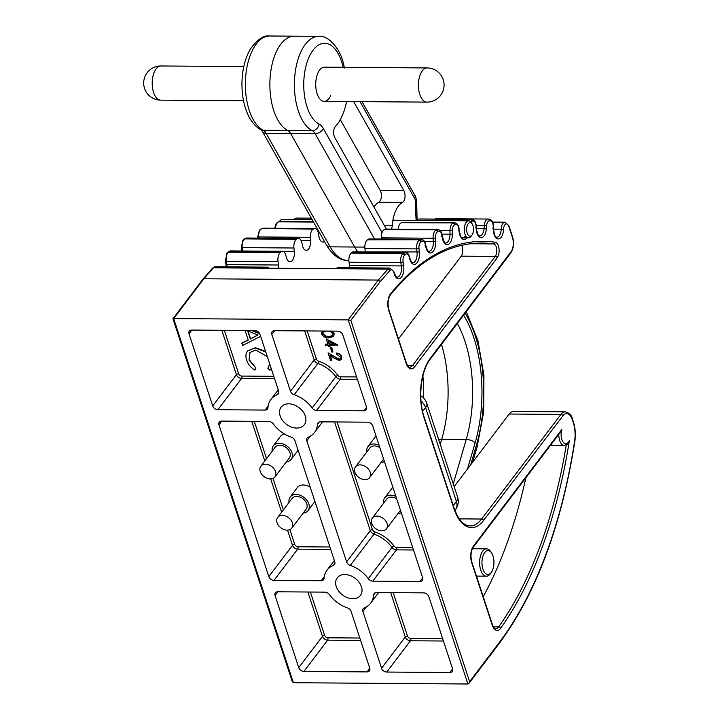 <?xml version="1.0" encoding="UTF-8"?>
<svg xmlns="http://www.w3.org/2000/svg" width="720" height="720" viewBox="0 0 720 720"><rect width="100%" height="100%" fill="white"/><g stroke="black" fill="none" stroke-linecap="round" stroke-linejoin="round"><path stroke-width="1.08" d="M361.431 586.728A14.553 10.449 37.2 0 1 360.432 595.422A14.553 10.449 37.2 0 1 347.571 597.735A14.553 10.449 37.2 0 1 336.249 586.539A14.553 10.449 37.2 0 1 337.239 577.845A14.553 10.449 37.2 0 1 350.109 575.532A14.553 10.449 37.2 0 1 361.431 586.728M305.307 416.043A14.553 10.449 37.2 0 1 304.317 424.737A14.553 10.449 37.2 0 1 291.456 427.059A14.553 10.449 37.2 0 1 280.134 415.854A14.553 10.449 37.2 0 1 281.124 407.16A14.553 10.449 37.2 0 1 293.985 404.847A14.553 10.449 37.2 0 1 305.307 416.043M324.477 241.497A8.55 4.284 -89.6 0 1 322.911 242.064A8.55 4.284 -89.6 0 1 318.771 235.305L318.555 233.901A7.659 3.843 90.4 0 0 314.937 228.573A7.659 3.843 90.4 0 0 314.001 228.798L263.178 228.186A7.659 3.843 90.4 0 0 262.242 228.411L313.326 229.113A7.443 3.735 90.4 0 0 310.374 237.321L310.572 240.759A8.55 4.284 -89.6 0 1 308.655 248.949A8.55 4.284 -89.6 0 1 306.252 250.38A8.55 4.284 -89.6 0 1 302.211 244.404L301.923 243.045A7.659 3.843 90.4 0 0 298.431 238.401A7.659 3.843 90.4 0 0 297.144 238.833L296.487 239.283A7.443 3.735 90.4 0 0 293.931 248.004L294.291 251.379A8.55 4.284 -89.6 0 1 292.437 260.37A8.55 4.284 -89.6 0 1 290.043 261.801A8.55 4.284 -89.6 0 1 286.137 256.59L285.786 255.285A7.659 3.843 90.4 0 0 282.456 251.298A7.659 3.843 90.4 0 0 280.818 252.009L280.188 252.576A7.443 3.735 90.4 0 0 278.055 261.729L278.577 265.023A8.55 4.284 -89.6 0 1 278.766 268.29M419.364 251.928L365.283 251.91L364.914 248.526A7.443 3.735 -89.6 0 1 367.47 239.805L419.886 239.742A7.659 3.843 -89.6 0 1 421.182 239.31L369.423 238.923A7.659 3.843 -89.6 0 0 368.127 239.364L419.886 239.742L421.641 241.371L420.975 241.821L419.229 240.192A7.443 3.735 -89.6 0 0 418.293 241.083A7.443 3.735 -89.6 0 0 416.682 248.904L418.995 248.544L419.364 251.928A10.26 5.148 -89.6 0 1 415.872 263.925A10.26 5.148 -89.6 0 1 409.59 258.255L409.77 257.841C412.2 264.825 412.335 261.828 412.785 262.71A8.55 4.284 90.4 0 0 415.188 261.279A8.55 4.284 90.4 0 0 417.042 252.288L416.682 248.904L364.914 248.526M349.758 267.759A8.55 4.284 90.4 0 0 349.569 265.545L349.047 262.251A7.443 3.735 -89.6 0 1 351.171 253.098L402.939 253.485L403.569 252.918A7.659 3.843 -89.6 0 1 405.198 252.207L353.439 251.82A7.659 3.843 -89.6 0 0 351.81 252.531L403.569 252.918L405.396 254.484L404.748 255.06L402.939 253.485A7.443 3.735 -89.6 0 0 402.327 254.133A7.443 3.735 -89.6 0 0 400.806 262.638A1.71 0.468 171 0 0 403.101 262.116L403.623 265.41A10.26 5.148 -89.6 0 1 400.716 278.001A10.26 5.148 -89.6 0 1 394.182 273.546L393.939 271.836L389.889 268.056A7.659 3.843 -89.6 0 0 387.927 269.1L336.168 268.713A7.659 3.843 -89.6 0 1 338.121 267.669L389.889 268.056M271.251 368.595L270.882 369.099M271.233 368.55L269.874 370.215L267.867 368.415L268.488 367.668M249.93 352.377L249.345 359.865L255.96 368.028L254.907 370.107C250.767 367.56 248.031 364.248 246.69 360.162C245.385 356.418 245.727 353.304 247.743 350.811L255.465 347.688L265.608 351.423M247.482 351.117L247.977 350.505M260.631 336.294L242.496 345.564L242.001 343.044L248.193 339.876M252.621 330.516L259.488 333.288M336.384 353.34C338.85 353.547 340.569 354.798 341.55 357.084L341.343 359.532L339.165 360.495L334.161 358.155L330.066 355.284L331.812 360.585L330.597 360.576L328.05 352.845L338.733 359.469L340.128 358.857L340.317 357.021L336.726 354.366L336.618 353.034C339.084 353.241 340.803 354.492 341.784 356.778L341.451 359.379M330.498 355.59L331.812 360.585M328.05 352.845L338.967 359.163L340.236 358.695M330.498 347.319L331.713 347.328L332.919 352.008L331.713 351.999L330.498 347.319M326.178 338.859L337.923 345.042L329.499 345.285L329.931 346.599L328.725 346.59L328.293 345.276L325.557 345.258L325.224 344.232L327.951 344.259L326.178 338.859L337.698 345.348M329.832 345.285L329.931 346.599M325.224 344.232L327.852 343.953M332.109 331.11L334.188 333.675L333.783 336.294M269.082 268.218A7.659 3.843 90.4 0 0 267.138 267.147A7.659 3.843 90.4 0 0 265.185 268.191L336.168 268.713M280.818 252.009L228.258 251.919L230.688 250.911A7.659 3.843 90.4 0 0 229.059 251.622L228.429 252.189L280.188 252.576M351.171 253.098L351.81 252.531M297.144 238.833L244.674 238.671L246.672 238.023A7.659 3.843 90.4 0 0 245.385 238.455L244.728 238.896L296.487 239.283M367.47 239.805L368.127 239.364M381.429 239.013L381.357 237.843A7.443 3.735 -89.6 0 1 384.309 229.644L436.743 229.707A7.659 3.843 -89.6 0 1 437.688 229.482L385.929 229.095A7.659 3.843 -89.6 0 0 384.984 229.32L436.743 229.707L438.417 231.381L437.733 231.705L436.077 230.022A7.443 3.735 -89.6 0 0 434.79 231.102A7.443 3.735 -89.6 0 0 433.116 238.23L435.447 238.023L435.645 241.461A10.26 5.148 -89.6 0 1 431.604 252.765A10.26 5.148 -89.6 0 1 425.628 245.925L424.953 245.313M384.309 229.644L384.984 229.32M314.001 228.798L313.326 229.113M398.241 229.185A7.443 3.735 -89.6 0 1 401.544 222.696L453.987 222.885L455.58 224.586L454.878 224.784L453.303 223.074A7.443 3.735 -89.6 0 0 451.674 224.271A7.443 3.735 -89.6 0 0 449.973 230.697L452.313 230.652L452.349 234.117A10.26 5.148 -89.6 0 1 447.786 244.62A10.26 5.148 -89.6 0 1 442.17 236.664L441.522 236.214L442.17 236.664L441.963 235.332A5.949 2.979 90.4 0 0 438.417 231.381M278.442 221.832L313.506 222.039M402.228 222.507L453.987 222.885A7.659 3.843 -89.6 0 1 454.572 222.804L402.813 222.417A7.659 3.843 -89.6 0 0 402.228 222.507L401.544 222.696M275.499 228.276A7.443 3.735 90.4 0 1 277.164 222.984A7.443 3.735 90.4 0 1 278.793 221.787L279.477 221.598A7.659 3.843 90.4 0 1 280.062 221.508L313.398 221.85M416.925 220.401A7.443 3.735 -89.6 0 1 419.004 219.024L470.763 219.411L472.266 221.13A5.733 2.871 90.4 0 0 470.826 221.967M297.387 218.061A7.659 3.843 90.4 0 0 297.171 218.052A7.659 3.843 90.4 0 0 296.946 218.061L311.355 218.232M419.004 219.024L471.456 219.348L472.968 221.067L472.266 221.13M294.174 219.501A7.443 3.735 90.4 0 1 294.273 219.366A7.443 3.735 90.4 0 1 296.262 218.124L311.319 218.169L296.802 218.07M435.06 219.069A7.443 3.735 -89.6 0 1 436.302 218.655A7.443 3.735 -89.6 0 1 436.545 218.673M454.149 486.63L509.166 414.027A15.318 7.677 -89.6 0 1 513.468 411.462L565.236 411.84A15.318 7.677 -89.6 0 0 560.925 414.414A1.71 1.224 37.2 0 1 562.878 415.845L483.588 520.461A42.732 21.429 -89.6 0 1 453.933 508.608L423.999 417.573A42.732 21.429 -89.6 0 1 430.272 358.308L510.975 251.838A10.26 5.148 90.4 0 0 512.478 237.618L508.806 226.449A5.733 2.871 90.4 0 0 504.828 224.865A5.733 2.871 90.4 0 0 503.532 229.302A10.26 5.148 -89.6 0 1 498.024 238.959A10.26 5.148 -89.6 0 1 493.272 228.042L493.263 226.647A5.949 2.979 90.4 0 0 490.428 220.851L489.726 220.779A5.733 2.871 90.4 0 0 487.917 221.724A5.733 2.871 90.4 0 0 486.648 225.585L486.36 229.005A10.26 5.148 -89.6 0 1 480.897 237.627A10.26 5.148 -89.6 0 1 476.145 227.691L476.064 226.296A5.949 2.979 90.4 0 0 472.968 221.067M265.185 268.191L213.417 267.804A1.71 1.278 -139.2 0 0 212.553 268.164L215.379 266.76A7.659 3.843 90.4 0 0 213.417 267.804L203.841 278.775L173.664 318.582L293.382 682.713L467.892 684L348.174 319.878L378.342 280.071L387.927 269.1A1.71 1.278 -138.9 0 1 389.826 270.585L380.268 281.529L378.342 280.071L203.841 278.775L202.932 279.18L172.971 318.708M362.907 611.469L381.573 668.241A4.536 3.258 -142.8 0 0 386.739 672.048L449.874 672.516A4.536 3.258 -142.8 0 0 452.25 671.481A4.536 3.258 -142.8 0 0 452.556 668.772L428.85 596.664A4.536 3.258 -142.8 0 0 423.684 592.866L376.479 592.515A4.536 3.258 -142.8 0 0 374.112 593.55A4.536 3.258 -142.8 0 0 373.617 594.918A27.351 19.638 37.2 0 1 370.638 603.153A27.351 19.638 37.2 0 1 364.266 607.959A4.536 3.258 -142.8 0 0 363.213 608.751A4.536 3.258 -142.8 0 0 362.907 611.469L366.327 606.942M275.049 595.53L298.755 667.629A4.536 3.258 -142.8 0 0 303.921 671.436L367.056 671.904A4.536 3.258 -142.8 0 0 369.432 670.869A4.536 3.258 -142.8 0 0 369.738 668.16L351.072 611.379A4.536 3.258 -142.8 0 0 347.391 607.833A27.351 19.638 37.2 0 1 329.4 594.585A4.536 3.258 -142.8 0 0 324.936 592.137L277.731 591.786A4.536 3.258 -142.8 0 0 275.355 592.821A4.536 3.258 -142.8 0 0 275.049 595.53L277.884 591.786M306.783 440.784L346.608 561.888A4.536 3.258 -142.8 0 0 350.289 565.434A27.351 19.638 37.2 0 1 368.28 578.682A4.536 3.258 -142.8 0 0 372.744 581.139L419.949 581.481A4.536 3.258 -142.8 0 0 422.325 580.446A4.536 3.258 -142.8 0 0 422.631 577.737L372.735 425.979A4.536 3.258 -142.8 0 0 367.569 422.181L320.364 421.83A4.536 3.258 -142.8 0 0 317.988 422.865A4.536 3.258 -142.8 0 0 317.493 424.233A27.351 19.638 37.2 0 1 314.523 432.468A27.351 19.638 37.2 0 1 308.151 437.274A4.536 3.258 -142.8 0 0 307.098 438.066A4.536 3.258 -142.8 0 0 306.783 440.784L310.212 436.257M218.934 424.845L268.821 576.603A4.536 3.258 -142.8 0 0 273.987 580.401L321.201 580.752A4.536 3.258 -142.8 0 0 323.568 579.717A4.536 3.258 -142.8 0 0 324.063 578.349A27.351 19.638 37.2 0 1 327.042 570.114A27.351 19.638 37.2 0 1 333.405 565.308A4.536 3.258 -142.8 0 0 334.467 564.516A4.536 3.258 -142.8 0 0 334.773 561.807L294.957 440.694A4.536 3.258 -142.8 0 0 291.267 437.148A27.351 19.638 37.2 0 1 273.285 423.909A4.536 3.258 -142.8 0 0 268.821 421.452L221.616 421.101A4.536 3.258 -142.8 0 0 219.24 422.136A4.536 3.258 -142.8 0 0 218.934 424.845L221.769 421.101M267.948 407.673A27.351 19.638 37.2 0 1 270.927 399.429A27.351 19.638 37.2 0 1 277.29 394.623A4.536 3.258 -142.8 0 0 278.343 393.831A4.536 3.258 -142.8 0 0 278.658 391.122L259.992 334.341A4.536 3.258 -142.8 0 0 254.826 330.534L191.682 330.066A4.536 3.258 -142.8 0 0 189.306 331.101A4.536 3.258 -142.8 0 0 189 333.81L212.706 405.918A4.536 3.258 -142.8 0 0 217.872 409.725L265.077 410.067A4.536 3.258 -142.8 0 0 267.453 409.032A4.536 3.258 -142.8 0 0 267.948 407.673M271.818 334.431L290.484 391.212A4.536 3.258 -142.8 0 0 294.174 394.749A27.351 19.638 37.2 0 1 312.156 407.997A4.536 3.258 -142.8 0 0 316.62 410.454L363.825 410.805A4.536 3.258 -142.8 0 0 366.201 409.77A4.536 3.258 -142.8 0 0 366.516 407.052L342.81 334.953A4.536 3.258 -142.8 0 0 337.644 331.146L274.5 330.678A4.536 3.258 -142.8 0 0 272.124 331.713A4.536 3.258 -142.8 0 0 271.818 334.431L274.653 330.687M173.664 318.582L173.376 319.05L173.664 318.582L348.174 319.878L350.838 320.364L469.62 681.642L468.99 683.343L467.892 684M525.879 477.756A354.816 177.939 -89.6 0 1 483.228 596.718M461.61 245.295A6.84 3.429 -89.6 0 1 461.223 256.167L398.475 338.958M331.353 331.101L333.954 333.981L333.666 336.456L329.022 337.86C325.746 338.121 323.244 336.798 321.516 333.891L322.245 331.038M326.826 331.146L322.983 332.163L322.74 333.927L325.575 336.384L328.689 336.843L332.541 335.718L332.757 334.008C331.317 331.803 329.337 330.858 326.826 331.146M323.109 332.019L322.974 333.63L325.809 336.087L328.923 336.537L332.64 335.574M328.05 340.875L329.166 344.268L334.305 344.304L328.05 340.875M328.455 341.091L329.4 343.962L333.738 343.989M330.273 347.616L331.713 347.328M331.488 347.625L332.919 352.008M251.622 330.516L259.767 333.801M241.767 343.341L248.247 340.038L245.097 330.462M258.039 335.034L247.644 330.849L250.317 338.976L258.039 335.034M250.317 338.976L257.832 334.953M248.022 331.002L250.551 338.679M247.599 350.964L255.465 347.688M255.231 347.985L265.824 352.08M267.318 356.634L255.744 350.028L249.813 352.53L249.111 360.171L255.96 368.028M255.735 368.325L254.907 370.107M267.867 368.415L269.694 363.861M261.693 228.528L259.389 230.202L257.751 236.826L258.606 236.943A7.443 3.735 90.4 0 1 260.28 229.815A7.443 3.735 90.4 0 1 261.567 228.735L261.027 228.852M244.062 239.085L242.892 240.183L241.308 247.428L242.172 247.617A7.443 3.735 90.4 0 1 243.783 239.796A7.443 3.735 90.4 0 1 244.728 238.896L244.035 239.103L244.692 238.653M228.267 251.91L226.926 253.233L225.423 261.081A1.71 0.468 171 0 0 226.296 261.342A7.443 3.735 90.4 0 1 227.817 252.837A7.443 3.735 90.4 0 1 228.429 252.189L227.628 252.477M293.382 682.713L292.284 681.687L172.962 318.78M458.424 230.274L459.054 230.571L458.919 229.203A5.949 2.979 90.4 0 0 455.58 224.586M475.524 227.556L476.145 227.691M425.628 245.925L425.358 244.638A1.71 0.585 -11.8 0 0 425.556 244.278L425.826 245.601C428.454 254.079 428.544 250.146 428.994 251.289A8.55 4.284 90.4 0 0 431.397 249.858A8.55 4.284 90.4 0 0 433.323 241.668L433.116 238.23L381.357 237.843M488.313 219.06L488.061 219.042A7.443 3.735 -89.6 0 1 488.313 219.06L489.726 220.779M488.547 219.087L489.123 219.141C491.841 219.717 493.308 222.219 493.488 226.62L493.263 226.647M488.997 219.132L490.428 220.851M492.651 228.069L493.272 228.042M561.861 429.426L560.142 432.558L473.337 547.083A1.71 1.224 37.2 0 0 473.454 546.066L561.861 429.426A9.387 4.707 90.4 0 0 562.995 441.936A9.387 4.707 90.4 0 0 569.358 440.532A356.526 178.803 -89.6 0 1 500.688 628.227A11.97 6.003 -89.6 0 1 492.237 625.113L471.699 562.653A11.97 6.003 -89.6 0 1 473.454 546.066M550.431 445.365L564.273 445.464L567.45 444.141L569.358 440.532M491.229 572.481A11.97 6.003 90.4 0 0 491.364 572.301A11.97 6.003 90.4 0 0 491.508 552.807A11.97 6.003 90.4 0 0 484.686 552.573A11.97 6.003 90.4 0 0 482.922 569.16A11.97 6.003 90.4 0 0 491.229 572.481M490.518 573.48A13.68 6.858 -89.6 0 1 490.374 573.687A13.68 6.858 -89.6 0 1 490.221 573.894A13.68 6.858 -89.6 0 1 486.378 576.189A13.68 6.858 -89.6 0 1 479.889 566.451A13.68 6.858 -89.6 0 1 482.733 551.133A13.68 6.858 -89.6 0 1 486.576 548.838A13.68 6.858 -89.6 0 1 490.536 551.403L491.508 552.807M381.807 530.838A8.865 6.363 -142.8 0 0 386.451 528.822A8.865 6.363 -142.8 0 0 385.587 520.767A8.865 6.363 -142.8 0 0 376.965 516.096A8.865 6.363 -142.8 0 0 372.321 518.112A8.865 6.363 -142.8 0 0 373.176 526.167A8.865 6.363 -142.8 0 0 381.807 530.838M396.675 498.798A8.865 6.363 -142.8 0 0 391.329 497.133A8.865 6.363 -142.8 0 0 386.694 499.149L372.321 518.112M287.163 530.145A8.865 6.363 -142.8 0 0 291.798 528.12A8.865 6.363 -142.8 0 0 290.943 520.065A8.865 6.363 -142.8 0 0 282.312 515.394A8.865 6.363 -142.8 0 0 277.677 517.419A8.865 6.363 -142.8 0 0 278.532 525.474A8.865 6.363 -142.8 0 0 287.163 530.145M291.798 528.12L306.171 509.157A8.865 6.363 -142.8 0 0 305.316 501.102A8.865 6.363 -142.8 0 0 296.685 496.431A8.865 6.363 -142.8 0 0 292.05 498.456L277.677 517.419M270.324 478.935A8.865 6.363 -142.8 0 0 274.968 476.919A8.865 6.363 -142.8 0 0 274.104 468.855A8.865 6.363 -142.8 0 0 265.473 464.193A8.865 6.363 -142.8 0 0 260.838 466.209A8.865 6.363 -142.8 0 0 261.693 474.264A8.865 6.363 -142.8 0 0 270.324 478.935M274.968 476.919L289.332 457.956A8.865 6.363 -142.8 0 0 288.477 449.892A8.865 6.363 -142.8 0 0 279.846 445.23A8.865 6.363 -142.8 0 0 275.211 447.246L260.838 466.209M364.977 479.637A8.865 6.363 -142.8 0 0 369.612 477.612A8.865 6.363 -142.8 0 0 368.757 469.557A8.865 6.363 -142.8 0 0 360.126 464.886A8.865 6.363 -142.8 0 0 355.491 466.911A8.865 6.363 -142.8 0 0 356.346 474.966A8.865 6.363 -142.8 0 0 364.977 479.637M379.836 447.588A8.865 6.363 -142.8 0 0 374.499 445.923A8.865 6.363 -142.8 0 0 369.864 447.948L355.491 466.911M303.192 513.09A11.214 8.055 -142.8 0 0 308.043 510.579A11.214 8.055 -142.8 0 0 306.963 500.382A11.214 8.055 -142.8 0 0 296.037 494.478A11.214 8.055 -142.8 0 0 290.169 497.034A11.214 8.055 -142.8 0 0 289.062 502.38M310.275 487.278A11.214 8.055 -142.8 0 0 303.228 484.992A11.214 8.055 -142.8 0 0 297.36 487.548L290.169 497.034M397.836 513.792A11.214 8.055 -142.8 0 0 401.229 512.649M395.901 496.431A11.214 8.055 -142.8 0 0 390.69 495.171A11.214 8.055 -142.8 0 0 384.822 497.727A11.214 8.055 -142.8 0 0 383.715 503.082M381.006 462.582A11.214 8.055 -142.8 0 0 384.39 461.439M379.062 445.23A11.214 8.055 -142.8 0 0 373.851 443.97A11.214 8.055 -142.8 0 0 367.983 446.526A11.214 8.055 -142.8 0 0 366.876 451.881M286.353 461.889A11.214 8.055 -142.8 0 0 291.213 459.369A11.214 8.055 -142.8 0 0 290.124 449.181A11.214 8.055 -142.8 0 0 279.207 443.268A11.214 8.055 -142.8 0 0 273.339 445.824A11.214 8.055 -142.8 0 0 272.232 451.179M284.4 433.989A11.214 8.055 -142.8 0 0 280.521 436.347L273.339 445.824M376.065 436.104A11.214 8.055 -142.8 0 0 375.174 437.049L367.983 446.526M392.895 487.314A11.214 8.055 -142.8 0 0 392.004 488.25L384.822 497.727M312.147 219.627L282.33 219.411A8.55 4.284 90.4 0 0 279.837 220.977A8.55 4.284 90.4 0 0 279.459 221.562M472.635 233.865A6.84 3.429 90.4 0 0 472.113 223.785A6.84 3.429 90.4 0 0 467.532 224.829A6.84 3.429 90.4 0 0 467.505 233.91A6.84 3.429 90.4 0 0 472.032 234.936A6.84 3.429 90.4 0 0 472.635 233.865M472.032 234.936L471.042 236.322A8.55 4.284 -89.6 0 1 468.54 237.879A8.55 4.284 -89.6 0 1 464.679 232.839A8.55 4.284 -89.6 0 1 465.417 223.686A8.55 4.284 -89.6 0 1 468.666 220.788A8.55 4.284 -89.6 0 1 471.141 222.39L472.113 223.785M348.876 260.406L346.554 260.388A54.702 27.432 90.4 0 1 330.147 246.843L354.663 247.023A54.702 27.432 -89.6 0 0 357.84 251.856A54.702 27.432 -89.6 0 1 354.663 247.023L290.619 133.47A13.68 6.858 90.4 0 0 287.775 130.464A47.862 24.003 -89.6 0 1 270.09 78.084A47.862 24.003 -89.6 0 1 294.228 36.18L318.744 36.36A47.862 24.003 -89.6 0 0 294.606 78.264A47.862 24.003 -89.6 0 0 312.291 130.644A6.84 5.742 116.7 0 0 319.077 124.056A20.511 10.287 -89.6 0 1 323.343 128.556A6.84 4.455 150.6 0 1 315.135 133.65A13.68 6.858 90.4 0 0 312.291 130.644L287.775 130.464A47.862 24.003 -89.6 0 1 270.09 78.084A47.862 24.003 -89.6 0 1 294.228 36.18L269.721 36A47.862 24.003 90.4 0 0 245.583 77.904A47.862 24.003 90.4 0 0 263.259 130.284A6.84 5.742 116.7 0 1 261.063 129.762L262.44 131.508A6.84 4.455 150.6 0 0 266.103 133.281L330.147 246.843A6.84 4.455 150.6 0 1 326.493 245.07C333.468 256.914 341.469 260.109 345.978 260.352A6.84 5.904 96.9 0 0 346.554 260.388L345.978 260.352M438.57 439.254L441.711 439.281L440.235 444.321L441.711 439.281A93.303 46.791 90.4 0 0 441.495 344.367A93.303 46.791 90.4 0 1 441.711 439.281L466.218 439.461A93.303 46.791 90.4 0 0 457.308 323.514M330.678 95.571A17.091 8.577 -89.6 0 1 324.18 101.367A17.091 8.577 -89.6 0 1 316.449 91.278A17.091 8.577 -89.6 0 1 317.934 72.972A17.091 8.577 -89.6 0 1 324.432 67.176L427.104 67.932A17.091 8.577 -89.6 0 0 420.606 73.728A17.091 8.577 -89.6 0 0 421.245 97.857A17.091 8.577 -89.6 0 0 426.852 102.123A17.091 17.091 0 0 0 442.584 92.007A17.091 17.091 0 0 0 427.104 67.932M346.599 101.529A47.862 24.003 -89.6 0 1 342.153 115.902A47.862 24.003 -89.6 0 1 335.466 126.405A6.84 3.429 90.4 0 0 334.764 137.547L386.397 229.095M391.302 229.14A6.84 3.429 90.4 0 0 391.446 228.843A6.84 3.429 90.4 0 0 392.292 225.234A27.351 13.716 -89.6 0 1 402.48 202.437A6.84 3.429 90.4 0 0 404.181 200.349A6.84 3.429 90.4 0 0 403.929 190.701L353.664 101.583M373.95 207.027A27.351 13.716 -89.6 0 1 378.819 202.266A6.84 3.429 90.4 0 0 380.52 200.178A6.84 3.429 90.4 0 0 380.268 190.53L340.29 119.637M364.833 247.095L354.663 247.023L290.619 133.47A13.68 6.858 90.4 0 0 287.775 130.464L263.259 130.284A13.68 6.858 -89.6 0 1 266.103 133.281L315.135 133.65L374.535 238.968M404.748 255.06A5.733 2.871 90.4 0 0 404.271 255.564A5.733 2.871 90.4 0 0 403.101 262.116M493.488 229.14L501.201 229.194A7.443 3.735 -89.6 0 1 502.884 223.434A7.443 3.735 -89.6 0 1 504.972 222.183L492.588 222.093M493.488 226.62L493.497 228.06C494.586 239.337 496.872 236.7 496.854 237.258A8.55 4.284 90.4 0 0 499.257 235.818A8.55 4.284 90.4 0 0 501.201 229.194L503.532 229.302M420.975 241.821A5.733 2.871 90.4 0 0 420.237 242.523A5.733 2.871 90.4 0 0 418.995 248.544M476.406 228.672L484.029 228.726L484.326 225.306A7.443 3.735 -89.6 0 1 485.964 220.293A7.443 3.735 -89.6 0 1 488.061 219.042L436.302 218.655M476.208 225.243L486.648 225.585M437.733 231.705A5.733 2.871 90.4 0 0 436.734 232.533A5.733 2.871 90.4 0 0 435.447 238.023M392.895 220.23L468.666 220.788A7.443 3.735 -89.6 0 1 468.783 220.662A7.443 3.735 -89.6 0 1 470.763 219.411L471.456 219.348A7.659 3.843 -89.6 0 1 471.681 219.339L419.913 218.961M454.878 224.784A5.733 2.871 90.4 0 0 453.618 225.711A5.733 2.871 90.4 0 0 452.313 230.652M388.782 310.464A11.97 6.003 -89.6 0 1 390.537 293.868A11.97 6.003 -89.6 0 1 390.699 293.67A345.996 173.52 -89.6 0 1 495.198 242.217A8.55 4.284 -89.6 0 1 498.996 248.562A8.55 4.284 -89.6 0 1 497.178 257.85L414.549 366.885A11.97 6.003 -89.6 0 1 406.242 363.564L388.782 310.464A1.71 0.828 161.8 0 0 388.926 309.915L406.386 363.015A1.71 0.828 -18.2 0 1 406.242 363.564M493.362 626.787L498.717 626.823A354.816 177.939 90.4 0 0 566.262 444.978M471.699 562.653A1.71 0.828 -18.2 0 0 471.843 562.113L492.381 624.564C493.704 627.624 494.82 629.01 495.711 628.722A10.26 5.148 90.4 0 0 498.591 626.994A10.26 5.148 90.4 0 0 498.717 626.823A1.71 1.206 35.4 0 1 500.688 628.227M476.064 226.296L476.37 227.619C477.468 237.042 479.754 235.782 479.745 235.926A8.55 4.284 90.4 0 0 482.148 234.486A8.55 4.284 90.4 0 0 484.029 228.726L486.36 229.005M318.429 233.19L319.797 233.199M441.981 234.099L450.009 234.162L449.973 230.697L440.217 230.625M441.963 235.332A1.71 0.459 -8.8 0 0 442.17 235.062L442.386 236.43C444.132 242.271 445.221 244.458 445.662 242.973A8.55 4.284 90.4 0 0 448.065 241.542A8.55 4.284 90.4 0 0 450.009 234.162L452.349 234.117M301.149 240.687L310.572 240.759M424.575 241.605L435.645 241.461M293.931 248.004L242.172 247.617L242.532 251.001L294.291 251.379M278.055 261.729L226.296 261.342L226.818 264.636L278.577 265.023M225.423 261.081L225.945 264.375A1.71 0.468 171 0 0 226.818 264.636A8.55 4.284 -89.6 0 1 227.016 266.85M349.569 265.545L401.328 265.932L400.806 262.638L349.047 262.251M394.344 273.051C396.144 276.867 397.089 278.226 397.179 277.137A8.55 4.284 90.4 0 0 399.573 275.697A8.55 4.284 90.4 0 0 401.328 265.932A1.71 0.468 171 0 0 403.623 265.41M224.343 330.309L238.608 373.707A2.826 2.034 -142.8 0 0 241.83 376.074L273.789 376.317M307.161 330.921L316.386 359.001A2.826 2.034 -142.8 0 0 318.681 361.206A29.061 20.871 37.2 0 1 337.797 375.282A2.826 2.034 -142.8 0 0 340.578 376.812L356.607 376.929M469.62 681.642L499.077 642.78A366.777 183.942 90.4 0 0 574.614 441.216A22.221 11.142 90.4 0 0 573.3 422.613L572.319 419.625A13.608 6.822 90.4 0 0 562.878 415.845M466.947 237.87A10.26 5.148 -89.6 0 1 459.054 230.571M425.358 244.638A5.949 2.979 90.4 0 0 421.641 241.371M409.59 258.255L409.257 257.031A5.949 2.979 90.4 0 0 405.396 254.484M394.182 273.546L393.795 272.394A5.949 2.979 90.4 0 0 389.826 270.585M380.268 281.529L350.838 320.364M258.678 238.104L258.606 236.943L310.374 237.321M316.935 229.716L317.835 229.716M458.919 229.203L459.279 230.427C461.106 240.21 462.213 236.817 462.627 237.834A8.55 4.284 90.4 0 0 465.03 236.403M459.288 518.859L481.644 519.03L560.925 414.414L509.166 414.027M508.806 226.449A1.71 0.828 161.8 0 0 508.95 225.909L512.622 237.069C514.251 243.126 513.666 248.391 510.858 252.864L430.155 359.334C420.831 370.845 417.78 398.907 424.143 417.033L454.077 508.059C458.379 519.813 463.725 525.771 470.115 525.915A41.031 20.574 90.4 0 0 481.644 519.03A1.71 1.224 37.2 0 1 483.588 520.461M564.273 445.464A11.097 5.571 -89.6 0 1 558.783 434.349M470.241 243.738L493.65 243.909A344.286 172.665 90.4 0 0 481.905 243.027C449.298 243.081 418.851 260.316 390.546 294.732A1.71 1.251 -141 0 0 390.699 293.67M461.223 256.167L495.234 256.419A6.84 3.429 90.4 0 0 496.692 248.985A6.84 3.429 90.4 0 0 493.65 243.909A1.71 1.476 -81.8 0 0 495.198 242.217M407.475 365.409L412.596 365.445L495.234 256.419A1.71 1.224 -142.8 0 1 497.178 257.85M406.386 363.015C408.006 366.462 409.113 367.839 409.716 367.173A10.26 5.148 90.4 0 0 412.596 365.445A1.71 1.224 -142.8 0 1 414.549 366.885M366.561 407.205L363.825 410.805M357.39 379.305L340.326 379.179L316.62 410.454M340.578 376.812A1.71 0.855 -89.6 0 1 340.326 379.179A4.536 3.258 37.2 0 1 335.862 376.722L312.156 407.997M337.797 375.282A1.71 0.468 144.1 0 0 335.862 376.722A27.351 19.638 -142.8 0 0 317.871 363.483L294.174 394.749M318.681 361.206A1.71 0.504 108.5 0 1 317.871 363.483A4.536 3.258 37.2 0 1 314.19 359.937L290.484 391.212M316.386 359.001A1.71 0.828 161.8 0 0 314.19 359.937L304.65 330.903M268.137 406.035L265.077 410.067M274.572 378.693L241.578 378.45L217.872 409.725M241.83 376.074A1.71 0.855 -89.6 0 1 241.578 378.45A4.536 3.258 37.2 0 1 236.412 374.643L212.706 405.918M238.608 373.707A1.71 0.828 -18.2 0 0 236.412 374.643L221.832 330.291M191.835 330.066L189 333.81M278.829 392.598L277.29 394.623M254.268 421.344L266.544 458.676M273.033 478.413L283.383 509.886M289.872 529.623L294.723 544.392A2.826 2.034 -142.8 0 0 297.945 546.759L329.904 546.993M334.944 563.283L333.405 565.308M324.252 576.72L321.201 580.752M330.687 549.378L297.693 549.135L273.987 580.401M297.945 546.759A1.71 0.855 90.4 0 1 297.693 549.135A4.536 3.258 37.2 0 1 292.527 545.328L268.821 576.603M294.723 544.392A1.71 0.828 161.8 0 0 292.527 545.328L287.532 530.136M281.637 512.19L270.693 478.926M264.798 460.989L251.757 421.326M337.086 421.956L372.501 529.677A2.826 2.034 -142.8 0 0 374.805 531.891A29.061 20.871 37.2 0 1 393.912 545.958A2.826 2.034 -142.8 0 0 396.693 547.488L412.722 547.614M319.176 422.019L317.493 424.233M422.676 577.881L419.949 581.481M413.505 549.99L396.441 549.864L372.744 581.139M396.693 547.488A1.71 0.855 90.4 0 1 396.441 549.864A4.536 3.258 37.2 0 1 391.977 547.407L368.28 578.682M393.912 545.958A1.71 0.468 144.1 0 0 391.977 547.407A27.351 19.638 -142.8 0 0 373.995 534.159L350.289 565.434M374.805 531.891A1.71 0.504 108.5 0 1 373.995 534.159A4.536 3.258 37.2 0 1 370.305 530.613L346.608 561.888M372.501 529.677A1.71 0.828 161.8 0 0 370.305 530.613L334.575 421.938M369.783 668.304L367.056 671.904M360.621 640.404L327.627 640.161L303.921 671.436M310.383 592.029L324.657 635.418A2.826 2.034 -142.8 0 0 327.87 637.794A1.71 0.855 90.4 0 1 327.627 640.161A4.536 3.258 37.2 0 1 322.461 636.363L298.755 667.629M324.657 635.418A1.71 0.828 161.8 0 0 322.461 636.363L307.872 592.002M327.87 637.794L359.838 638.028M375.291 592.704L373.617 594.918M452.601 668.916L449.874 672.516M443.439 641.016L410.445 640.773L386.739 672.048M393.201 592.641L407.475 636.03A2.826 2.034 -142.8 0 0 410.688 638.406A1.71 0.855 90.4 0 1 410.445 640.773A4.536 3.258 37.2 0 1 405.279 636.975L381.573 668.241M407.475 636.03A1.71 0.828 161.8 0 0 405.279 636.975L390.69 592.623M410.688 638.406L442.656 638.64M242.532 251.001L241.695 251.001M212.553 268.164L202.977 279.126M390.474 294.804A1.71 1.251 -141 0 0 390.546 294.732L390.42 294.885C387.936 298.881 387.441 303.894 388.926 309.915M409.257 257.031A1.71 0.711 -15 0 0 409.428 256.572L409.77 257.841M512.622 237.069A1.71 0.828 161.8 0 1 512.478 237.618M510.858 252.864A1.71 1.224 -142.8 0 0 510.975 251.838M430.155 359.334A1.71 1.224 -142.8 0 0 430.272 358.308M424.143 417.033A1.71 0.828 161.8 0 1 423.999 417.573M454.077 508.059A1.71 0.828 161.8 0 1 453.933 508.608M393.795 272.394A1.71 0.837 -18.4 0 0 393.939 271.836M565.236 411.84C569.313 412.812 571.725 415.224 572.463 419.076A1.71 0.828 161.8 0 1 572.319 419.625M572.463 419.076L573.444 422.073A1.71 0.828 161.8 0 1 573.3 422.613M573.444 422.073C575.352 428.121 575.811 434.592 574.83 441.468L574.614 441.216M499.077 642.78A1.71 1.224 37.2 0 1 498.96 643.806L468.99 683.343M492.381 624.564A1.71 0.828 161.8 0 1 492.237 625.113M453.276 505.62L456.426 501.462L425.565 407.583L422.613 411.48M454.905 510.408L455.499 509.634A13.68 9.819 -142.8 0 0 456.426 501.462A13.68 6.597 161.8 0 0 457.587 497.106L426.726 403.227A13.68 6.597 161.8 0 1 425.565 407.583A13.68 9.819 -142.8 0 0 421.011 400.797M160.65 100.152A17.091 17.091 0 0 1 145.17 76.086A17.091 17.091 0 0 1 160.902 65.97A17.091 8.577 90.4 0 0 154.404 71.766A17.091 8.577 90.4 0 0 155.043 95.886A17.091 8.577 90.4 0 0 160.65 100.152L243.531 100.764M422.901 375.876A93.303 46.791 -89.6 0 1 423.495 397.926M380.268 190.53L403.929 190.701M384.183 225.171L392.292 225.234M463.608 315.189A100.143 50.22 -89.6 0 1 475.101 442.89L467.478 469.044M475.101 442.89A6.84 2.907 -163.7 0 0 466.218 439.461L453.258 483.93M323.343 128.556L382.041 232.623M343.134 67.311A41.031 20.574 90.4 0 0 308.655 57.987A41.031 20.574 90.4 0 0 319.077 124.056M362.016 101.646L414.747 195.147A6.84 4.455 150.6 0 1 414.711 198.549L360.045 101.628M414.747 195.147C415.692 195.876 416.358 198.918 416.754 204.282L415.836 204.084A6.84 3.429 90.4 0 0 414.711 198.549M416.151 220.401A75.213 37.719 -89.6 0 1 415.836 204.084M466.272 311.688L477.936 340.56L483.93 375.21L483.687 411.867L477.225 446.454A6.84 2.907 -163.7 0 0 476.577 444.582A103.563 51.939 90.4 0 0 465.12 313.209M470.682 464.805L476.577 444.582M378.819 202.266L402.48 202.437M278.487 221.823L276.264 223.371L274.644 228.276M215.379 266.76L267.138 267.147M230.688 250.911L282.456 251.298M246.672 238.023L298.431 238.401M263.178 228.186L314.937 228.573M280.062 221.508L313.344 221.76M278.226 389.799L270.927 399.429M334.341 560.484L327.042 570.114M322.569 421.848L314.523 432.468M378.693 592.533L370.638 603.153M279.135 221.643L278.469 221.823M257.751 236.826L257.832 238.104M293.373 219.753L296.19 218.124M241.308 247.428L241.668 250.803M225.945 264.375L226.161 266.841M459.135 229.014C458.622 225.153 457.101 223.083 454.572 222.804M442.17 235.062C441.54 231.561 440.046 229.698 437.688 229.482M476.298 226.197C475.92 221.967 474.381 219.681 471.681 219.339M425.556 244.278C424.827 241.137 423.369 239.481 421.182 239.31M488.448 219.069L489.123 219.132M508.95 225.909L504.972 222.183M409.428 256.572C408.627 253.8 407.214 252.342 405.198 252.207M574.83 441.468C561.366 526.257 536.076 593.703 498.96 643.806M471.843 562.113C470.358 556.092 470.853 551.079 473.337 547.083M491.364 572.301L490.374 573.687M472.383 548.739L486.576 548.838M476.451 576.117L486.378 576.189M386.451 528.822L400.464 510.327M369.612 477.612L383.634 459.117M308.043 510.579L314.937 501.48M291.213 459.369L298.107 450.279M426.726 403.227A13.68 13.68 0 0 0 420.777 395.775M455.499 509.634A13.68 13.68 0 0 0 457.587 497.106M279.405 221.571L279.837 220.977M461.259 237.825L468.54 237.879M160.902 65.97L243.792 66.582M324.18 101.367L426.852 102.123M326.493 245.07L262.44 131.508M261.063 129.762C259.38 129.006 254.862 126.531 249.966 118.584C244.611 108.99 241.938 97.362 241.947 83.709C242.118 70.092 244.944 58.518 250.407 48.987C257.463 39.294 263.907 34.965 269.721 36M344.349 67.995C341.28 47.349 326.772 34.65 318.744 36.36M416.754 204.282L417.078 220.194M472.626 462.249L477.225 446.454"/></g></svg>
